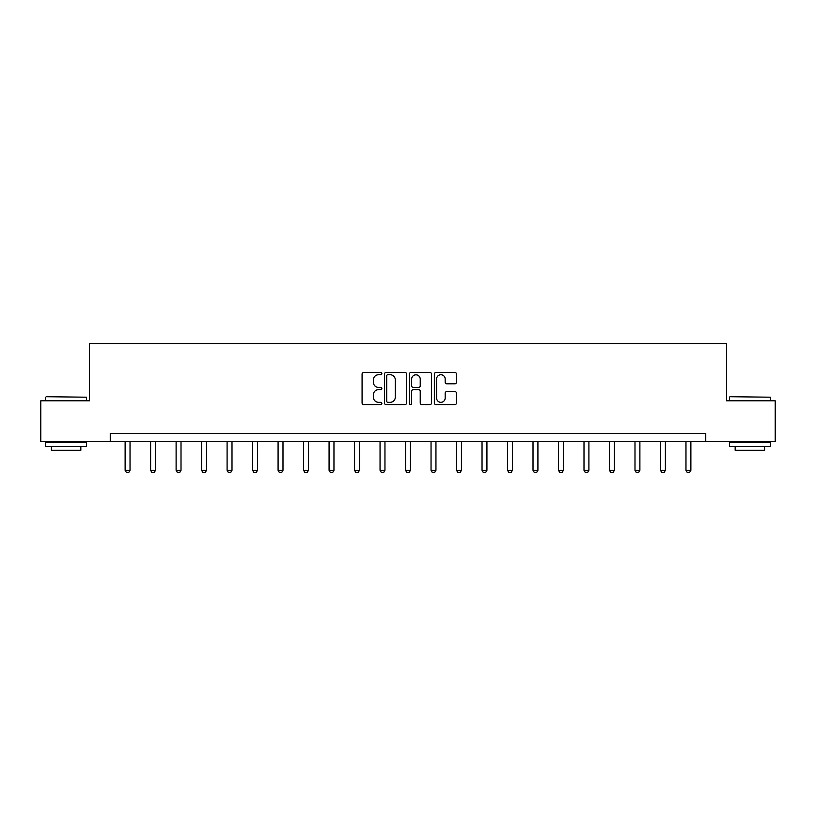 <?xml version="1.0" encoding="UTF-8"?>
<svg xmlns="http://www.w3.org/2000/svg" width="816" height="816" viewBox="0 0 816 816"><rect width="100%" height="100%" fill="white"/><g stroke="black" fill="none" stroke-linecap="round" stroke-linejoin="round"><path stroke-width="1.22" d="M381.857 373.616A1.122 1.122 0 0 0 380.735 372.494L363.691 372.494A1.601 1.601 0 0 0 362.08 374.105L362.08 402.971A1.601 1.601 0 0 0 363.691 404.573L380.735 404.573A1.122 1.122 0 0 0 381.857 403.451A1.122 1.122 0 0 0 380.735 402.329L378.522 402.329A5.131 5.131 0 0 1 373.391 397.198L373.391 394.791A5.131 5.131 0 0 1 378.522 389.66L380.735 389.66A1.122 1.122 0 0 0 381.857 388.538A1.122 1.122 0 0 0 380.735 387.416L378.522 387.416A5.131 5.131 0 0 1 373.391 382.286L373.391 379.879A5.131 5.131 0 0 1 378.522 374.738L380.735 374.738A1.122 1.122 0 0 0 381.857 373.616M454.879 383.806A1.601 1.601 0 0 0 456.481 382.204L456.481 374.105A1.601 1.601 0 0 0 454.879 372.494L435.948 372.494A1.601 1.601 0 0 0 434.347 374.105L434.347 402.971A1.601 1.601 0 0 0 435.948 404.573L454.879 404.573A1.601 1.601 0 0 0 456.481 402.971L456.481 393.19A1.601 1.601 0 0 0 454.879 391.588L446.78 391.588A1.601 1.601 0 0 0 445.179 393.19L445.179 398.045A4.294 4.294 0 0 1 440.885 402.329A4.294 4.294 0 0 1 436.591 398.045L436.591 379.032A4.294 4.294 0 0 1 440.885 374.738A4.294 4.294 0 0 1 445.179 379.032L445.179 382.204A1.601 1.601 0 0 0 446.78 383.806L454.879 383.806M110.252 441.65L40.8 441.65L40.8 400.789L89.495 400.789L89.495 343.597L726.505 343.597L726.505 400.789L775.2 400.789L775.2 441.65L705.748 441.65L705.748 433.48L110.252 433.48L110.252 441.65L705.748 441.65M406.592 374.105A1.601 1.601 0 0 0 404.991 372.494L386.06 372.494A1.601 1.601 0 0 0 384.458 374.105L384.458 402.971A1.601 1.601 0 0 0 386.06 404.573L404.991 404.573A1.601 1.601 0 0 0 406.592 402.971L406.592 374.105M411.009 372.494L429.94 372.494A1.601 1.601 0 0 1 431.542 374.105L431.542 402.971A1.601 1.601 0 0 1 429.94 404.573L421.831 404.573A1.601 1.601 0 0 1 420.23 402.971L420.23 391.262A1.601 1.601 0 0 0 418.628 389.66L413.253 389.66A1.601 1.601 0 0 0 411.652 391.262L411.652 403.451A1.122 1.122 0 0 1 410.53 404.573A1.122 1.122 0 0 1 409.408 403.451L409.408 374.105A1.601 1.601 0 0 1 411.009 372.494M387.824 374.738A1.122 1.122 0 0 0 386.702 375.86L386.702 401.207A1.122 1.122 0 0 0 387.824 402.329L390.15 402.329A5.131 5.131 0 0 0 395.291 397.198L395.291 379.879A5.131 5.131 0 0 0 390.15 374.738L387.824 374.738M420.23 379.114A4.294 4.294 0 0 0 415.936 374.819A4.294 4.294 0 0 0 411.652 379.114L411.652 385.815A1.601 1.601 0 0 0 413.253 387.416L418.628 387.416A1.601 1.601 0 0 0 420.23 385.815L420.23 379.114M125.123 441.65L125.123 470.281L130.03 470.281L130.03 441.65M130.03 470.281L128.806 472.403L126.347 472.403L125.123 470.281M46.196 396.709L86.557 397.198L46.196 396.709M66.127 446.546L45.706 446.546L45.706 442.466L86.557 442.466L86.557 446.546L66.127 446.546M80.835 446.546L80.835 450.31L51.418 450.31L51.418 446.546M729.932 396.709L770.294 397.198L729.932 396.709M749.873 446.546L729.443 446.546L729.443 442.466L770.294 442.466L770.294 446.546L749.873 446.546M764.582 446.546L764.582 450.31L735.165 450.31L735.165 446.546M150.613 441.65L150.613 470.281L155.519 470.281L155.519 441.65M155.519 470.281L154.295 472.403L151.847 472.403L150.613 470.281M176.113 441.65L176.113 470.281L181.009 470.281L181.009 441.65M181.009 470.281L179.785 472.403L177.337 472.403L176.113 470.281M201.603 441.65L201.603 470.281L206.509 470.281L206.509 441.65M206.509 470.281L205.285 472.403L202.827 472.403L201.603 470.281M227.093 441.65L227.093 470.281L231.999 470.281L231.999 441.65M231.999 470.281L230.775 472.403L228.327 472.403L227.093 470.281M252.593 441.65L252.593 470.281L257.489 470.281L257.489 441.65M257.489 470.281L256.265 472.403L253.817 472.403L252.593 470.281M278.083 441.65L278.083 470.281L282.989 470.281L282.989 441.65M282.989 470.281L281.755 472.403L279.307 472.403L278.083 470.281M303.572 441.65L303.572 470.281L308.479 470.281L308.479 441.65M308.479 470.281L307.255 472.403L304.807 472.403L303.572 470.281M329.072 441.65L329.072 470.281L333.968 470.281L333.968 441.65M333.968 470.281L332.744 472.403L330.296 472.403L329.072 470.281M354.562 441.65L354.562 470.281L359.468 470.281L359.468 441.65M359.468 470.281L358.234 472.403L355.786 472.403L354.562 470.281M380.052 441.65L380.052 470.281L384.958 470.281L384.958 441.65M384.958 470.281L383.734 472.403L381.286 472.403L380.052 470.281M405.552 441.65L405.552 470.281L410.448 470.281L410.448 441.65M410.448 470.281L409.224 472.403L406.776 472.403L405.552 470.281M431.042 441.65L431.042 470.281L435.948 470.281L435.948 441.65M435.948 470.281L434.714 472.403L432.266 472.403L431.042 470.281M456.532 441.65L456.532 470.281L461.438 470.281L461.438 441.65M461.438 470.281L460.214 472.403L457.766 472.403L456.532 470.281M482.032 441.65L482.032 470.281L486.928 470.281L486.928 441.65M486.928 470.281L485.704 472.403L483.256 472.403L482.032 470.281M507.521 441.65L507.521 470.281L512.428 470.281L512.428 441.65M512.428 470.281L511.193 472.403L508.745 472.403L507.521 470.281M533.011 441.65L533.011 470.281L537.917 470.281L537.917 441.65M537.917 470.281L536.693 472.403L534.245 472.403L533.011 470.281M558.511 441.65L558.511 470.281L563.407 470.281L563.407 441.65M563.407 470.281L562.183 472.403L559.735 472.403L558.511 470.281M584.001 441.65L584.001 470.281L588.907 470.281L588.907 441.65M588.907 470.281L587.673 472.403L585.225 472.403L584.001 470.281M609.491 441.65L609.491 470.281L614.397 470.281L614.397 441.65M614.397 470.281L613.173 472.403L610.715 472.403L609.491 470.281M634.991 441.65L634.991 470.281L639.887 470.281L639.887 441.65M639.887 470.281L638.663 472.403L636.215 472.403L634.991 470.281M660.481 441.65L660.481 470.281L665.387 470.281L665.387 441.65M665.387 470.281L664.153 472.403L661.705 472.403L660.481 470.281M685.97 441.65L685.97 470.281L690.877 470.281L690.877 441.65M690.877 470.281L689.653 472.403L687.194 472.403L685.97 470.281M45.706 400.789L45.706 397.198M55.019 442.466L55.019 441.65M77.245 442.466L77.245 441.65M86.557 400.789L86.557 397.198M729.443 400.789L729.443 397.198M738.755 442.466L738.755 441.65M760.981 442.466L760.981 441.65M770.294 400.789L770.294 397.198"/></g></svg>
